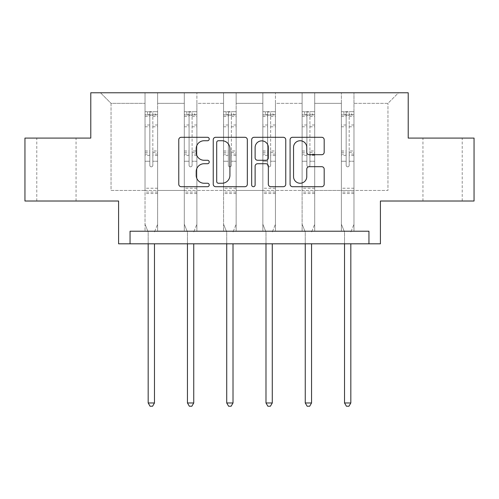 <?xml version="1.0" encoding="UTF-8"?>
<svg xmlns="http://www.w3.org/2000/svg" width="499" height="499" viewBox="0 0 499 499"><rect width="100%" height="100%" fill="white"/><g stroke="black" fill="none" stroke-linecap="round" stroke-linejoin="round"><path stroke-width="0.37" stroke-dasharray="2.5 1.87" d="M209.224 139.015A1.728 1.728 0 0 0 207.49 137.287L181.237 137.287A2.47 2.47 0 0 0 178.767 139.757L178.767 184.237A2.47 2.47 0 0 0 181.237 186.707L207.49 186.707A1.728 1.728 0 0 0 209.224 184.973A1.728 1.728 0 0 0 207.49 183.245L204.097 183.245A7.909 7.909 0 0 1 196.188 175.342L196.188 171.631A7.909 7.909 0 0 1 204.097 163.728L207.49 163.728A1.728 1.728 0 0 0 209.224 161.994A1.728 1.728 0 0 0 207.49 160.266L204.097 160.266A7.909 7.909 0 0 1 196.188 152.357L196.188 148.652A7.909 7.909 0 0 1 204.097 140.743L207.49 140.743A1.728 1.728 0 0 0 209.224 139.015M442.582 138.08L462.217 138.08L442.582 138.08M442.582 201.016L462.217 201.016L442.582 201.016M56.418 138.08L36.783 138.08L56.418 138.08M56.418 201.016L36.783 201.016L56.418 201.016M368.948 243.811L368.948 231.224L368.948 243.811L380.406 243.811L380.406 201.016L474.05 201.016L474.05 138.08L408.219 138.08L408.219 92.77L90.781 92.77L90.781 138.08L24.95 138.08L24.95 201.016L118.594 201.016L118.594 243.811L130.052 243.811L130.052 231.224L368.948 231.224L130.052 231.224L368.948 231.224L368.948 243.811L130.052 243.811L130.052 231.224L130.052 243.811M353.972 190.443L353.972 103.343L387.954 103.343L398.526 92.77L353.972 92.77L398.526 92.77L387.954 103.343L353.972 103.343L353.972 92.77L353.972 231.224L341.385 231.224L353.972 231.224L341.385 231.224L353.972 231.224L353.972 92.77L314.701 92.77L353.972 92.77L353.972 190.443L387.954 190.443L387.954 103.343L387.954 190.443L353.972 190.443L353.972 231.224L353.972 190.443L314.701 190.443L341.385 190.443L341.385 103.343L341.385 190.443L353.972 190.443M302.113 92.77L314.701 92.77L314.701 231.224L302.113 231.224L314.701 231.224L302.113 231.224L314.701 231.224L314.701 92.77L275.429 92.77L302.113 92.77L302.113 231.224L302.113 92.77L302.113 190.443L275.429 190.443L302.113 190.443L302.113 103.343L275.429 103.343L275.429 190.443L275.429 92.77L275.429 231.224L262.842 231.224L275.429 231.224L262.842 231.224L275.429 231.224L275.429 92.77L236.158 92.77L275.429 92.77L275.429 103.343L302.113 103.343L302.113 92.77M223.571 92.77L236.158 92.77L236.158 231.224L223.571 231.224L236.158 231.224L223.571 231.224L236.158 231.224L236.158 92.77L196.887 92.77L223.571 92.77L223.571 231.224L223.571 92.77L223.571 190.443L196.887 190.443L223.571 190.443L223.571 103.343L196.887 103.343L196.887 190.443L196.887 92.77L196.887 231.224L184.299 231.224L196.887 231.224L184.299 231.224L196.887 231.224L196.887 92.77L157.615 92.77L196.887 92.77L196.887 103.343L223.571 103.343L223.571 92.77M145.028 92.77L157.615 92.77L157.615 231.224L145.028 231.224L157.615 231.224L145.028 231.224L157.615 231.224L157.615 92.77L100.474 92.77L145.028 92.77L145.028 231.224L145.028 92.77L145.028 190.443L111.046 190.443L111.046 103.343L145.028 103.343L111.046 103.343L100.474 92.77L111.046 103.343L111.046 190.443L145.028 190.443L145.028 92.77M341.385 103.343L314.701 103.343L314.701 190.443L314.701 92.77L314.701 103.343L341.385 103.343L341.385 92.77L341.385 231.224L341.385 103.343M262.842 103.343L262.842 190.443L236.158 190.443L262.842 190.443L262.842 103.343L236.158 103.343L236.158 190.443L236.158 92.77L236.158 103.343L262.842 103.343L262.842 92.77L262.842 231.224L262.842 103.343M184.299 103.343L184.299 190.443L157.615 190.443L184.299 190.443L184.299 103.343L157.615 103.343L157.615 190.443L157.615 92.77L157.615 103.343L184.299 103.343L184.299 92.77L184.299 231.224L184.299 103.343M302.113 190.443L314.701 190.443L314.701 231.224L314.701 190.443L302.113 190.443L302.113 231.224L302.113 190.443M262.842 190.443L275.429 190.443L275.429 231.224L275.429 190.443L262.842 190.443L262.842 231.224L262.842 190.443M223.571 190.443L236.158 190.443L236.158 231.224L236.158 190.443L223.571 190.443L223.571 231.224L223.571 190.443M184.299 190.443L196.887 190.443L196.887 231.224L196.887 190.443L184.299 190.443L184.299 231.224L184.299 190.443M145.028 190.443L157.615 190.443L157.615 231.224L157.615 190.443L145.028 190.443L145.028 231.224L145.028 190.443M341.385 190.443L341.385 231.224L341.385 190.443M247.336 184.237L247.336 139.757A2.47 2.47 0 0 0 244.866 137.287L215.711 137.287A2.47 2.47 0 0 0 213.241 139.757L213.241 184.237A2.47 2.47 0 0 0 215.711 186.707L244.866 186.707A2.47 2.47 0 0 0 247.336 184.237M218.425 140.743A1.728 1.728 0 0 0 216.697 142.477L216.697 181.517A1.728 1.728 0 0 0 218.425 183.245L222.011 183.245A7.909 7.909 0 0 0 229.92 175.342L229.92 148.652A7.909 7.909 0 0 0 222.011 140.743L218.425 140.743M254.134 137.287L283.289 137.287A2.47 2.47 0 0 1 285.759 139.757L285.759 184.237A2.47 2.47 0 0 1 283.289 186.707L270.814 186.707A2.47 2.47 0 0 1 268.343 184.237L268.343 166.198A2.47 2.47 0 0 0 265.867 163.728L257.59 163.728A2.47 2.47 0 0 0 255.12 166.198L255.12 184.973A1.728 1.728 0 0 1 253.392 186.707A1.728 1.728 0 0 1 251.664 184.973L251.664 139.757A2.47 2.47 0 0 1 254.134 137.287M268.343 147.479A6.612 6.612 0 0 0 261.732 140.868A6.612 6.612 0 0 0 255.12 147.479L255.12 157.796A2.47 2.47 0 0 0 257.59 160.266L265.867 160.266A2.47 2.47 0 0 0 268.343 157.796L268.343 147.479M309.237 154.709L321.712 154.709A2.47 2.47 0 0 0 324.188 152.239L324.188 139.757A2.47 2.47 0 0 0 321.712 137.287L292.557 137.287A2.47 2.47 0 0 0 290.087 139.757L290.087 184.237A2.47 2.47 0 0 0 292.557 186.707L321.712 186.707A2.47 2.47 0 0 0 324.188 184.237L324.188 169.161A2.47 2.47 0 0 0 321.712 166.691L309.237 166.691A2.47 2.47 0 0 0 306.766 169.161L306.766 176.634A6.612 6.612 0 0 1 300.155 183.245A6.612 6.612 0 0 1 293.543 176.634L293.543 147.355A6.612 6.612 0 0 1 300.155 140.743A6.612 6.612 0 0 1 306.766 147.355L306.766 152.239A2.47 2.47 0 0 0 309.237 154.709M149.812 165.319A1.509 1.509 149.4 0 0 151.322 166.828A1.509 1.509 -30.6 0 1 149.812 165.319L149.812 161.239L149.812 165.319M157.553 111.701L155.095 111.701L155.095 114.97L157.615 114.976L157.615 111.701L145.028 111.701L145.028 224.226L145.028 161.239L149.812 161.239L149.812 154.11L145.028 154.11M145.028 111.701L145.028 161.239L149.812 161.239L149.812 115.631C150.817 114.758 151.821 114.758 152.831 115.631L152.831 150.96L157.615 150.96L157.615 224.226L157.615 161.239L152.831 161.239L152.831 165.319A1.509 1.509 -30.6 0 1 151.322 166.828A1.509 1.509 149.4 0 0 152.831 165.319L152.831 150.96M157.615 114.976L157.615 150.96M157.615 111.701L157.615 161.239L152.831 161.239L152.831 112.013L149.812 112.013L149.812 154.11M155.095 111.701L145.09 111.701M155.095 114.97L147.548 114.97L147.548 111.701M145.028 114.976L157.553 114.97M145.09 114.97L147.548 114.97M154.653 231.592L157.615 224.226L154.653 231.592A2.52 2.52 -30.6 0 0 154.472 232.534A2.52 2.52 -30.6 0 1 154.653 231.592M148.178 243.811L148.178 232.534A2.52 2.52 -30.6 0 0 147.991 231.592L145.028 224.226L147.991 231.592A2.52 2.52 -30.6 0 1 148.178 232.534L148.178 402.961L154.472 402.961L154.472 243.811M157.615 193.512L145.028 193.512M148.178 402.961L150.062 406.23L152.582 406.23L154.472 402.961M149.812 115.631L149.812 112.013M152.831 115.631L152.831 112.013M189.084 165.319A1.509 1.509 149.4 0 0 190.593 166.828A1.509 1.509 -30.6 0 1 189.084 165.319L189.084 161.239L189.084 165.319M196.824 111.701L194.367 111.701L194.367 114.97L196.887 114.976L196.887 111.701L184.299 111.701L184.299 224.226L184.299 161.239L189.084 161.239L189.084 154.11L184.299 154.11M184.299 111.701L184.299 161.239L189.084 161.239L189.084 115.631C190.088 114.758 191.092 114.758 192.103 115.631L192.103 150.96L196.887 150.96L196.887 224.226L196.887 161.239L192.103 161.239L192.103 165.319A1.509 1.509 -30.6 0 1 190.593 166.828A1.509 1.509 149.4 0 0 192.103 165.319L192.103 150.96M196.887 114.976L196.887 150.96M196.887 111.701L196.887 161.239L192.103 161.239L192.103 112.013L189.084 112.013L189.084 154.11M194.367 111.701L184.362 111.701M194.367 114.97L186.819 114.97L186.819 111.701M184.299 114.976L196.824 114.97M184.362 114.97L186.819 114.97M193.924 231.592L196.887 224.226L193.924 231.592A2.52 2.52 -30.6 0 0 193.743 232.534A2.52 2.52 -30.6 0 1 193.924 231.592M187.449 243.811L187.449 232.534A2.52 2.52 -30.6 0 0 187.262 231.592L184.299 224.226L187.262 231.592A2.52 2.52 -30.6 0 1 187.449 232.534L187.449 402.961L193.743 402.961L193.743 243.811M196.887 193.512L184.299 193.512M187.449 402.961L189.333 406.23L191.853 406.23L193.743 402.961M189.084 115.631L189.084 112.013M192.103 115.631L192.103 112.013M228.355 165.319A1.509 1.509 149.4 0 0 229.864 166.828A1.509 1.509 -30.6 0 1 228.355 165.319L228.355 161.239L228.355 165.319M236.096 111.701L233.638 111.701L233.638 114.97L236.158 114.976L236.158 111.701L223.571 111.701L223.571 224.226L223.571 161.239L228.355 161.239L228.355 154.11L223.571 154.11M223.571 111.701L223.571 161.239L228.355 161.239L228.355 115.631C229.359 114.758 230.363 114.758 231.374 115.631L231.374 150.96L236.158 150.96L236.158 224.226L236.158 161.239L231.374 161.239L231.374 165.319A1.509 1.509 -30.6 0 1 229.864 166.828A1.509 1.509 149.4 0 0 231.374 165.319L231.374 150.96M236.158 114.976L236.158 150.96M236.158 111.701L236.158 161.239L231.374 161.239L231.374 112.013L228.355 112.013L228.355 154.11M233.638 111.701L223.633 111.701M233.638 114.97L226.091 114.97L226.091 111.701M223.571 114.976L236.096 114.97M223.633 114.97L226.091 114.97M233.195 231.592L236.158 224.226L233.195 231.592A2.52 2.52 -30.6 0 0 233.014 232.534A2.52 2.52 -30.6 0 1 233.195 231.592M226.721 243.811L226.721 232.534A2.52 2.52 -30.6 0 0 226.534 231.592L223.571 224.226L226.534 231.592A2.52 2.52 -30.6 0 1 226.721 232.534L226.721 402.961L233.014 402.961L233.014 243.811M236.158 193.512L223.571 193.512M226.721 402.961L228.604 406.23L231.124 406.23L233.014 402.961M228.355 115.631L228.355 112.013M231.374 115.631L231.374 112.013M267.626 165.319A1.509 1.509 149.4 0 0 269.136 166.828A1.509 1.509 -30.6 0 1 267.626 165.319L267.626 161.239L267.626 165.319M275.367 111.701L272.909 111.701L272.909 114.97L275.429 114.976L275.429 111.701L262.842 111.701L262.842 224.226L262.842 161.239L267.626 161.239L267.626 154.11L262.842 154.11M262.842 111.701L262.842 161.239L267.626 161.239L267.626 115.631C268.63 114.758 269.635 114.758 270.645 115.631L270.645 150.96L275.429 150.96L275.429 224.226L275.429 161.239L270.645 161.239L270.645 165.319A1.509 1.509 -30.6 0 1 269.136 166.828A1.509 1.509 149.4 0 0 270.645 165.319L270.645 150.96M275.429 114.976L275.429 150.96M275.429 111.701L275.429 161.239L270.645 161.239L270.645 112.013L267.626 112.013L267.626 154.11M272.909 111.701L262.904 111.701M272.909 114.97L265.362 114.97L265.362 111.701M262.842 114.976L275.367 114.97M262.904 114.97L265.362 114.97M272.466 231.592L275.429 224.226L272.466 231.592A2.52 2.52 -30.6 0 0 272.279 232.534A2.52 2.52 -30.6 0 1 272.466 231.592M265.986 243.811L265.986 232.534A2.52 2.52 -30.6 0 0 265.805 231.592L262.842 224.226L265.805 231.592A2.52 2.52 -30.6 0 1 265.986 232.534L265.986 402.961L272.279 402.961L272.279 243.811M275.429 193.512L262.842 193.512M265.986 402.961L267.876 406.23L270.396 406.23L272.279 402.961M267.626 115.631L267.626 112.013M270.645 115.631L270.645 112.013M306.897 165.319A1.509 1.509 149.4 0 0 308.407 166.828A1.509 1.509 -30.6 0 1 306.897 165.319L306.897 161.239L306.897 165.319M314.638 111.701L312.181 111.701L312.181 114.97L314.701 114.976L314.701 111.701L302.113 111.701L302.113 224.226L302.113 161.239L306.897 161.239L306.897 154.11L302.113 154.11M302.113 111.701L302.113 161.239L306.897 161.239L306.897 115.631C307.902 114.758 308.906 114.758 309.916 115.631L309.916 150.96L314.701 150.96L314.701 224.226L314.701 161.239L309.916 161.239L309.916 165.319A1.509 1.509 -30.6 0 1 308.407 166.828A1.509 1.509 149.4 0 0 309.916 165.319L309.916 150.96M314.701 114.976L314.701 150.96M314.701 111.701L314.701 161.239L309.916 161.239L309.916 112.013L306.897 112.013L306.897 154.11M312.181 111.701L302.176 111.701M312.181 114.97L304.633 114.97L304.633 111.701M302.113 114.976L314.638 114.97M302.176 114.97L304.633 114.97M311.738 231.592L314.701 224.226L311.738 231.592A2.52 2.52 -30.6 0 0 311.551 232.534A2.52 2.52 -30.6 0 1 311.738 231.592M305.257 243.811L305.257 232.534A2.52 2.52 -30.6 0 0 305.076 231.592L302.113 224.226L305.076 231.592A2.52 2.52 -30.6 0 1 305.257 232.534L305.257 402.961L311.551 402.961L311.551 243.811M314.701 193.512L302.113 193.512M305.257 402.961L307.147 406.23L309.667 406.23L311.551 402.961M306.897 115.631L306.897 112.013M309.916 115.631L309.916 112.013M346.169 165.319A1.509 1.509 149.4 0 0 347.678 166.828A1.509 1.509 -30.6 0 1 346.169 165.319L346.169 161.239L346.169 165.319M353.91 111.701L351.452 111.701L351.452 114.97L353.972 114.976L353.972 111.701L341.385 111.701L341.385 224.226L341.385 161.239L346.169 161.239L346.169 154.11L341.385 154.11M341.385 111.701L341.385 161.239L346.169 161.239L346.169 115.631C347.173 114.758 348.177 114.758 349.188 115.631L349.188 150.96L353.972 150.96L353.972 224.226L353.972 161.239L349.188 161.239L349.188 165.319A1.509 1.509 -30.6 0 1 347.678 166.828A1.509 1.509 149.4 0 0 349.188 165.319L349.188 150.96M353.972 114.976L353.972 150.96M353.972 111.701L353.972 161.239L349.188 161.239L349.188 112.013L346.169 112.013L346.169 154.11M351.452 111.701L341.447 111.701M351.452 114.97L343.905 114.97L343.905 111.701M341.385 114.976L353.91 114.97M341.447 114.97L343.905 114.97M351.009 231.592L353.972 224.226L351.009 231.592A2.52 2.52 -30.6 0 0 350.822 232.534A2.52 2.52 -30.6 0 1 351.009 231.592M344.528 243.811L344.528 232.534A2.52 2.52 -30.6 0 0 344.347 231.592L341.385 224.226L344.347 231.592A2.52 2.52 -30.6 0 1 344.528 232.534L344.528 402.961L350.822 402.961L350.822 243.811M353.972 193.512L341.385 193.512M344.528 402.961L346.418 406.23L348.938 406.23L350.822 402.961M346.169 115.631L346.169 112.013M349.188 115.631L349.188 112.013M149.812 125L145.028 125M145.028 126.79L149.812 126.79M145.028 150.96L149.812 150.96M157.615 188.229L145.028 188.229M149.812 155.538L145.028 155.538M157.615 155.538L152.831 155.538M145.028 152.388L149.812 152.388M152.831 152.388L157.615 152.388M157.615 154.11L152.831 154.11M157.615 125L152.831 125M152.831 126.79L157.615 126.79M149.812 114.708L145.028 114.708M145.028 116.504L149.812 116.504M157.615 114.708L152.831 114.708M152.831 116.504L157.615 116.504M157.615 192.096L145.028 192.096M189.084 125L184.299 125M184.299 126.79L189.084 126.79M184.299 150.96L189.084 150.96M196.887 188.229L184.299 188.229M189.084 155.538L184.299 155.538M196.887 155.538L192.103 155.538M184.299 152.388L189.084 152.388M192.103 152.388L196.887 152.388M196.887 154.11L192.103 154.11M196.887 125L192.103 125M192.103 126.79L196.887 126.79M189.084 114.708L184.299 114.708M184.299 116.504L189.084 116.504M196.887 114.708L192.103 114.708M192.103 116.504L196.887 116.504M196.887 192.096L184.299 192.096M228.355 125L223.571 125M223.571 126.79L228.355 126.79M223.571 150.96L228.355 150.96M236.158 188.229L223.571 188.229M228.355 155.538L223.571 155.538M236.158 155.538L231.374 155.538M223.571 152.388L228.355 152.388M231.374 152.388L236.158 152.388M236.158 154.11L231.374 154.11M236.158 125L231.374 125M231.374 126.79L236.158 126.79M228.355 114.708L223.571 114.708M223.571 116.504L228.355 116.504M236.158 114.708L231.374 114.708M231.374 116.504L236.158 116.504M236.158 192.096L223.571 192.096M267.626 125L262.842 125M262.842 126.79L267.626 126.79M262.842 150.96L267.626 150.96M275.429 188.229L262.842 188.229M267.626 155.538L262.842 155.538M275.429 155.538L270.645 155.538M262.842 152.388L267.626 152.388M270.645 152.388L275.429 152.388M275.429 154.11L270.645 154.11M275.429 125L270.645 125M270.645 126.79L275.429 126.79M267.626 114.708L262.842 114.708M262.842 116.504L267.626 116.504M275.429 114.708L270.645 114.708M270.645 116.504L275.429 116.504M275.429 192.096L262.842 192.096M306.897 125L302.113 125M302.113 126.79L306.897 126.79M302.113 150.96L306.897 150.96M314.701 188.229L302.113 188.229M306.897 155.538L302.113 155.538M314.701 155.538L309.916 155.538M302.113 152.388L306.897 152.388M309.916 152.388L314.701 152.388M314.701 154.11L309.916 154.11M314.701 125L309.916 125M309.916 126.79L314.701 126.79M306.897 114.708L302.113 114.708M302.113 116.504L306.897 116.504M314.701 114.708L309.916 114.708M309.916 116.504L314.701 116.504M314.701 192.096L302.113 192.096M346.169 125L341.385 125M341.385 126.79L346.169 126.79M341.385 150.96L346.169 150.96M353.972 188.229L341.385 188.229M346.169 155.538L341.385 155.538M353.972 155.538L349.188 155.538M341.385 152.388L346.169 152.388M349.188 152.388L353.972 152.388M353.972 154.11L349.188 154.11M353.972 125L349.188 125M349.188 126.79L353.972 126.79M346.169 114.708L341.385 114.708M341.385 116.504L346.169 116.504M353.972 114.708L349.188 114.708M349.188 116.504L353.972 116.504M353.972 192.096L341.385 192.096M422.946 201.016L422.946 138.08M36.783 201.016L36.783 138.08M76.054 201.016L76.054 138.08M462.217 201.016L462.217 138.08"/><path stroke-width="0.75" d="M209.224 139.015A1.728 1.728 0 0 0 207.49 137.287L181.237 137.287A2.47 2.47 0 0 0 178.767 139.757L178.767 184.237A2.47 2.47 0 0 0 181.237 186.707L207.49 186.707A1.728 1.728 0 0 0 209.224 184.973A1.728 1.728 0 0 0 207.49 183.245L204.097 183.245A7.909 7.909 0 0 1 196.188 175.342L196.188 171.631A7.909 7.909 0 0 1 204.097 163.728L207.49 163.728A1.728 1.728 0 0 0 209.224 161.994A1.728 1.728 0 0 0 207.49 160.266L204.097 160.266A7.909 7.909 0 0 1 196.188 152.357L196.188 148.652A7.909 7.909 0 0 1 204.097 140.743L207.49 140.743A1.728 1.728 0 0 0 209.224 139.015M24.95 138.08L24.95 201.016L118.594 201.016L118.594 243.811L380.406 243.811L380.406 201.016L474.05 201.016L474.05 138.08L408.219 138.08L408.219 92.77L90.781 92.77L90.781 138.08L24.95 138.08M321.712 154.709A2.47 2.47 0 0 0 324.188 152.239L324.188 139.757A2.47 2.47 0 0 0 321.712 137.287L292.557 137.287A2.47 2.47 0 0 0 290.087 139.757L290.087 184.237A2.47 2.47 0 0 0 292.557 186.707L321.712 186.707A2.47 2.47 0 0 0 324.188 184.237L324.188 169.161A2.47 2.47 0 0 0 321.712 166.691L309.237 166.691A2.47 2.47 0 0 0 306.766 169.161L306.766 176.634A6.612 6.612 0 0 1 300.155 183.245A6.612 6.612 0 0 1 293.543 176.634L293.543 147.355A6.612 6.612 0 0 1 300.155 140.743A6.612 6.612 0 0 1 306.766 147.355L306.766 152.239A2.47 2.47 0 0 0 309.237 154.709L321.712 154.709M368.948 243.811L368.948 231.224L130.052 231.224L130.052 243.811M247.336 139.757A2.47 2.47 0 0 0 244.866 137.287L215.711 137.287A2.47 2.47 0 0 0 213.241 139.757L213.241 184.237A2.47 2.47 0 0 0 215.711 186.707L244.866 186.707A2.47 2.47 0 0 0 247.336 184.237L247.336 139.757M254.134 137.287L283.289 137.287A2.47 2.47 0 0 1 285.759 139.757L285.759 184.237A2.47 2.47 0 0 1 283.289 186.707L270.814 186.707A2.47 2.47 0 0 1 268.343 184.237L268.343 166.198A2.47 2.47 0 0 0 265.867 163.728L257.59 163.728A2.47 2.47 0 0 0 255.12 166.198L255.12 184.973A1.728 1.728 0 0 1 253.392 186.707A1.728 1.728 0 0 1 251.664 184.973L251.664 139.757A2.47 2.47 0 0 1 254.134 137.287M218.425 140.743A1.728 1.728 0 0 0 216.697 142.477L216.697 181.517A1.728 1.728 0 0 0 218.425 183.245L222.011 183.245A7.909 7.909 0 0 0 229.92 175.342L229.92 148.652A7.909 7.909 0 0 0 222.011 140.743L218.425 140.743M268.343 147.479A6.612 6.612 0 0 0 261.732 140.868A6.612 6.612 0 0 0 255.12 147.479L255.12 157.796A2.47 2.47 0 0 0 257.59 160.266L265.867 160.266A2.47 2.47 0 0 0 268.343 157.796L268.343 147.479M148.178 243.811L148.178 402.961L154.472 402.961L154.472 243.811M154.472 402.961L152.582 406.23L150.062 406.23L148.178 402.961M187.449 243.811L187.449 402.961L193.743 402.961L193.743 243.811M193.743 402.961L191.853 406.23L189.333 406.23L187.449 402.961M226.721 243.811L226.721 402.961L233.014 402.961L233.014 243.811M233.014 402.961L231.124 406.23L228.604 406.23L226.721 402.961M265.986 243.811L265.986 402.961L272.279 402.961L272.279 243.811M272.279 402.961L270.396 406.23L267.876 406.23L265.986 402.961M305.257 243.811L305.257 402.961L311.551 402.961L311.551 243.811M311.551 402.961L309.667 406.23L307.147 406.23L305.257 402.961M344.528 243.811L344.528 402.961L350.822 402.961L350.822 243.811M350.822 402.961L348.938 406.23L346.418 406.23L344.528 402.961"/></g></svg>
